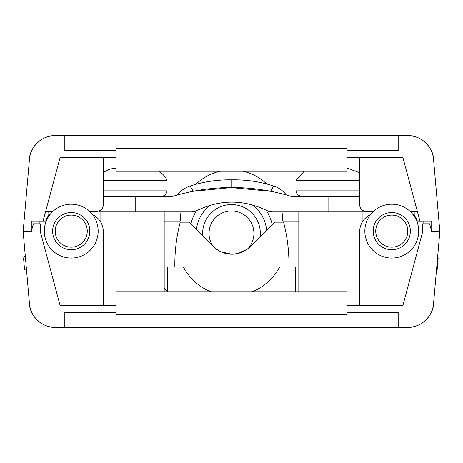 <?xml version="1.0" encoding="UTF-8"?>
<svg xmlns="http://www.w3.org/2000/svg" width="463" height="463" viewBox="0 0 463 463"><rect width="100%" height="100%" fill="white"/><g stroke="black" fill="none" stroke-linecap="round" stroke-linejoin="round"><path stroke-width="0.69" d="M100.077 211.904L100.077 221.082M103.284 305.499L116.109 305.499L103.284 305.499L103.284 231.5A18.526 18.526 0 0 0 92.554 214.699M164.186 211.904L164.186 291.759M298.814 211.904L298.814 291.759M359.716 305.499L346.891 305.499L359.716 305.499L359.716 231.5A18.526 18.526 0 0 1 370.446 214.699M362.923 211.904L362.923 221.082M423.824 223.808L423.824 221.245L417.412 221.245A27.485 27.485 0 0 0 414.524 215.717A4.126 4.126 0 0 0 412.736 214.242M50.264 214.242A4.126 4.126 0 0 0 48.476 215.717A27.485 27.485 0 0 0 45.588 221.245L39.176 221.245L39.176 223.808M116.109 305.499L60.097 305.499L40.269 231.5L40.269 223.808L33.353 223.808L31.293 231.5L23.15 231.5L29.482 303.89A25.644 25.644 0 0 0 55.028 327.295L127.643 327.295M346.891 312.276L398.18 312.276L398.18 327.295L407.972 327.295A25.644 25.644 0 0 0 433.518 303.89L439.85 231.5L431.707 231.5L429.647 223.808L422.731 223.808L422.731 231.5L402.903 305.499L346.891 305.499M252.289 291.759A54.489 54.489 0 0 0 279.583 267.035L295.608 267.035L295.608 291.759M398.18 327.295L116.109 327.295L116.109 314.475L346.891 314.475L346.891 327.295L322.532 327.295L335.357 327.295M140.468 327.295L322.532 327.295M346.891 314.475L346.891 291.759L116.109 291.759L116.109 314.475M29.319 302.021L29.482 303.89C29.603 315.928 43.024 328.226 55.028 327.295M64.82 327.295L64.82 312.276L116.109 312.276M407.972 327.295C419.976 328.226 433.397 315.928 433.518 303.89M210.711 291.759A54.489 54.489 0 0 1 183.417 267.035L167.392 267.035L167.392 291.759M437.616 257.04L438.172 258.007L437.136 269.877L436.499 269.819M25.228 255.217L23.549 258.117L24.585 269.987L26.501 269.819M48.794 211.354L48.794 215.307M414.206 215.307L414.206 211.354M116.109 150.724L64.82 150.724L64.82 135.705L55.028 135.705A25.644 25.644 0 0 0 29.482 159.11L23.15 231.5L31.293 231.5L31.293 221.227L43.018 221.227L60.097 157.501L116.109 157.501L103.284 157.501L103.284 204.941A6.413 6.413 0 0 1 96.871 211.354L89.498 211.354M373.502 211.354L366.129 211.354A6.413 6.413 0 0 1 359.716 204.941L359.716 157.501L346.891 157.501L402.903 157.501L419.982 221.227L431.707 221.227L431.707 231.5L439.85 231.5L433.518 159.11A25.644 25.644 0 0 0 407.972 135.705L346.891 135.705L346.891 148.525L116.109 148.525L116.109 135.705L346.891 135.705M181.068 211.904A51.289 51.289 0 0 0 180.211 221.227L164.186 221.227M64.82 135.705L116.109 135.705M322.532 135.705L335.357 135.705L322.532 135.705M116.109 148.525L116.109 171.241L346.891 171.241L346.891 148.525M398.18 135.705L398.18 150.724L346.891 150.724M55.028 135.705C43.024 134.774 29.603 147.072 29.482 159.11M433.518 159.11C433.397 147.072 419.976 134.774 407.972 135.705M417.331 211.354L410.033 211.354M52.967 211.354L45.669 211.354M298.814 221.227L282.789 221.227A51.289 51.289 0 0 0 281.932 211.904M266.792 184.014A51.289 51.289 0 0 0 242.977 171.241M220.023 171.241A51.289 51.289 0 0 0 195.89 184.32M419.982 221.227L417.406 221.227M45.594 221.227L43.018 221.227M55.201 231.135A16.026 16.026 0 0 0 71.233 247.161A16.026 16.026 0 0 0 87.258 231.135A16.026 16.026 0 0 0 71.233 215.11A16.026 16.026 0 0 0 55.201 231.135M89.822 231.135A18.589 18.589 0 0 1 71.233 249.725A18.589 18.589 0 0 1 52.637 231.135A18.589 18.589 0 0 1 71.233 212.54A18.589 18.589 0 0 1 89.822 231.135M44.303 231.135A26.923 26.923 0 0 0 71.233 258.059A26.923 26.923 0 0 0 98.156 231.135A26.923 26.923 0 0 0 71.233 204.206A26.923 26.923 0 0 0 44.303 231.135M158.797 171.241A20.771 20.771 0 0 1 167.074 180.489L167.074 190.102A6.413 6.413 0 0 1 160.661 196.515M115.466 168.318L115.466 168.318A20.771 20.771 0 0 0 103.284 172.74M115.472 168.347L116.109 168.318L115.472 168.347M359.392 196.515L291.534 196.515A202.51 202.51 0 0 0 172.294 196.515L103.284 196.515A6.413 6.413 0 0 0 103.608 196.515M167.074 180.489L103.284 180.489M407.799 231.135A16.026 16.026 0 0 0 391.767 215.11A16.026 16.026 0 0 0 375.742 231.135A16.026 16.026 0 0 0 391.767 247.161A16.026 16.026 0 0 0 407.799 231.135M373.178 231.135A18.589 18.589 0 0 1 391.767 212.54A18.589 18.589 0 0 1 410.363 231.135A18.589 18.589 0 0 1 391.767 249.725A18.589 18.589 0 0 1 373.178 231.135M418.697 231.135A26.923 26.923 0 0 0 391.767 204.206A26.923 26.923 0 0 0 364.844 231.135A26.923 26.923 0 0 0 391.767 258.059A26.923 26.923 0 0 0 418.697 231.135M231.911 187.561L231.911 179.847C246.218 179.598 260.177 181.67 273.789 186.057C278.859 187.729 283.049 190.71 286.348 194.992M177.479 194.992C180.778 190.71 184.963 187.729 190.038 186.057L192.903 190.629M193.233 191.294L231.911 187.538M231.911 187.671L270.589 191.294C274.536 184.511 274.547 184.506 270.629 191.277M191.613 211.904L185.021 211.904L191.613 211.904L195.299 211.307L191.613 211.904L99.209 211.904L99.209 210.908M328.076 196.515L328.076 211.904L272.215 211.904L268.528 211.307L267.128 210.648L268.528 211.307A84.185 84.185 0 0 0 265.588 209.953C243.156 199.524 220.706 199.524 198.239 209.953A84.185 84.185 0 0 0 195.299 211.307L196.7 210.648L195.299 211.307M328.076 211.904L364.618 211.904L364.618 211.169M278.801 211.904L272.215 211.904L278.801 211.904M359.716 180.489L295.926 180.489L295.926 190.102C296.135 193.818 298.27 195.953 302.339 196.515M174.846 267.035A166.68 166.68 0 0 1 180.252 222.159L189.228 222.159L213.773 246.704C217.795 251.149 223.843 253.655 231.905 254.21C239.973 253.655 246.015 251.149 250.037 246.704L274.582 222.159L283.553 222.159A166.68 166.68 0 0 1 288.964 267.035M213.773 246.704A25.644 25.644 0 0 0 250.037 246.704M231.905 254.21L221.285 251.913M246.715 249.505L236.715 253.759M260.16 236.581A28.851 28.851 0 0 0 231.488 204.559A28.851 28.851 0 0 0 202.725 235.655M248.232 248.342A22.438 22.438 0 0 0 231.488 210.972A22.438 22.438 0 0 0 212.61 245.54M266.595 230.146A35.257 35.257 0 0 0 252.167 204.849M210.266 205.248A35.257 35.257 0 0 0 196.457 229.388M272.203 224.538A41.67 41.67 0 0 0 266.075 210.167M196.532 210.723A41.67 41.67 0 0 0 190.924 223.855M167.392 291.505L164.186 288.299M167.074 190.102L103.284 190.102M135.752 196.515L135.752 211.904M359.716 190.102L295.926 190.102M190.038 186.057C203.651 181.67 217.61 179.598 231.911 179.847M359.716 172.74L347.534 168.318M304.203 171.241L295.926 180.489"/></g></svg>
